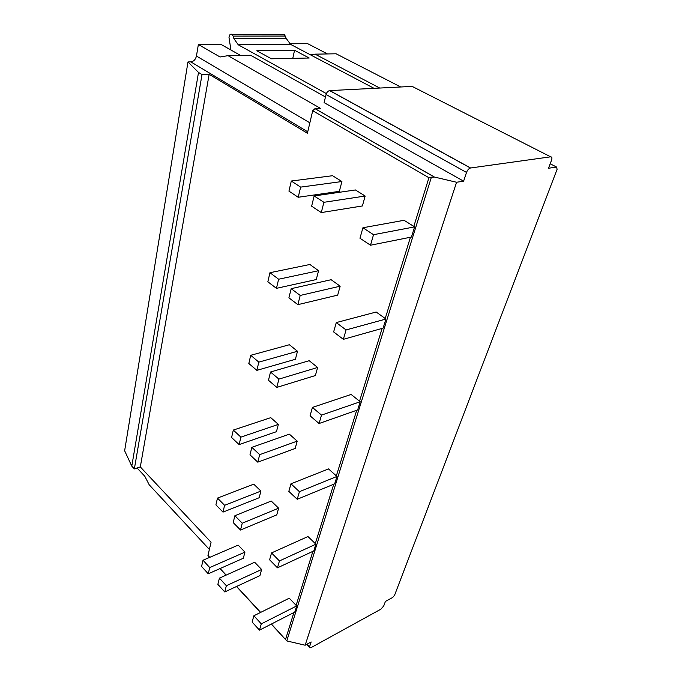 <?xml version="1.0" encoding="UTF-8"?>
<svg xmlns="http://www.w3.org/2000/svg" width="682" height="682" viewBox="0 0 682 682"><rect width="100%" height="100%" fill="white"/><g stroke="black" fill="none" stroke-linecap="round" stroke-linejoin="round"><path stroke-width="1.02" d="M209.374 549.428L149.213 484.817L144.789 476.249L137.073 467.997M271.41 624.03L286.832 640.944L305.144 645.215L311.137 641.941L309.577 646.664L309.841 647.857L311.188 647.55L380.88 609.179L383.71 605.974L385.415 601.43L392.636 597.492L394.537 595.335L557.117 169.264L556.546 167.039L548.499 168.258L551.525 160.227C552.241 157.985 551.943 156.851 550.647 156.817L470.444 168.011C468.747 168.582 467.443 170.048 466.514 172.435L463.615 181.182L324.112 102.632L326.064 94.508L466.514 172.435M209.749 557.347L207.959 555.421L211.062 542.258L140.313 466.914L134.363 468.909L131.788 466.147L124.635 450.768L187.985 61.934L190.815 61.874C193.705 61.465 195.581 59.53 196.442 56.052L309.858 122.82M327.496 53.938L307.625 43.648L289.68 43.784M187.985 61.934L198.513 72.445L202.017 74.568L209.152 74.338L307.403 133.237L312.706 110.74L314.965 108.651L320.344 108.285L228.035 55.66L220.064 56.99L198.368 44.501L220.832 44.321L240.593 55.447M198.368 44.501L196.442 56.052M325.476 96.98L250.635 55.268L228.035 55.66M315.041 108.643L434.383 177.039L456.582 182.256L463.615 181.182M379.763 88.055L315.067 54.159L336.132 53.793L400.735 86.989M413.386 87.023L412.158 86.401L329.611 90.604C327.923 91.013 326.746 92.309 326.064 94.508M305.144 645.215L456.582 182.256M310.489 54.85L315.067 54.159M309.193 58.013L271.402 58.788L256.799 50.758L294.556 50.255L309.193 58.013M294.556 50.255L292.783 58.345M374.068 88.345L290.592 44.373L238.274 44.807L326.363 93.605M290.592 44.373L286.295 38.533L284.3 34.356L282.74 34.356M285.502 36.052L233.116 36.103L231.897 34.33C230.252 33.768 229.288 34.85 229.007 37.578L230.942 50.016M233.116 36.103L233.935 38.703L238.274 44.807M434.383 177.039L428.935 177.721L312.706 110.74M370.497 245.222L411.442 237.046L414.605 226.884L404.042 220.295L362.918 227.762L359.968 238.24L370.497 245.222L373.531 234.693L362.918 227.762M343.353 339.329L383.105 328.127L385.935 319.031L376.174 312.024L336.269 322.577L333.643 331.921L343.353 339.329L346.064 329.943L336.269 322.577M319.074 423.513L357.649 409.95L360.198 401.749L351.136 394.452L312.424 407.427L310.063 415.815L319.074 423.513L321.503 415.099L312.424 407.427M297.224 499.284L334.657 483.853L336.968 476.428L328.511 468.926L290.958 483.802L288.827 491.381L297.224 499.284L299.415 491.688L290.958 483.802M277.455 567.825L313.788 550.937L315.894 544.185L307.974 536.538L271.538 552.914L269.603 559.794L277.455 567.825L279.441 560.936L271.538 552.914M259.484 630.134L294.76 612.095L296.679 605.931L289.245 598.199L253.875 615.761L252.11 622.027L259.484 630.134L261.291 623.86L253.875 615.761M260.643 612.393L236.637 586.435M226.16 575.096L220.098 568.541M140.313 466.914L209.152 74.338M224.762 591.95L259.927 575.617L261.624 569.487L254.659 562.249L219.416 578.14L217.865 584.372L224.762 591.95L226.347 585.71L219.416 578.14M222.98 512.114L259.169 497.741L260.908 491.074L253.755 484.169L217.49 498.09L215.913 504.876L222.98 512.114L224.608 505.311L217.49 498.09M240.507 530.042L276.764 514.876L278.623 508.184L271.223 501.04L234.881 515.737L233.193 522.557L240.507 530.042L242.246 523.213L234.881 515.737M239.118 444.587L276.449 431.68L278.358 424.392L270.754 417.648L233.321 430.069L231.59 437.512L239.118 444.587L240.899 437.128L233.321 430.069M257.779 462.157L295.17 448.466L297.207 441.126L289.339 434.144L251.846 447.332L249.987 454.817L257.779 462.157L259.697 454.655L251.846 447.332M256.858 370.352L295.4 359.278L297.497 351.264L289.381 344.734L250.729 355.288L248.819 363.489L256.858 370.352L258.819 362.125L250.729 355.288M276.807 387.402L315.391 375.543L317.624 367.47L309.21 360.701L270.515 372.005L268.469 380.275L276.807 387.402L278.912 379.107L270.515 372.005M276.449 288.341L316.26 279.552L318.571 270.711L309.892 264.48L269.953 272.706L267.847 281.785L276.449 288.341L278.623 279.228L269.953 272.706M297.855 304.658L337.684 295.118L340.156 286.193L331.137 279.714L291.18 288.665L288.904 297.829L297.855 304.658L300.199 295.451L291.18 288.665M298.204 197.269L339.346 191.344L341.912 181.531L332.577 175.709L291.299 181.028L288.946 191.131L298.204 197.269L300.634 187.124L291.299 181.028M321.282 212.579L362.398 205.955L365.151 196.032L355.424 189.963L314.163 195.956L311.631 206.177L321.282 212.579L323.899 202.307L314.163 195.956M208.249 573.792L243.329 558.243L244.932 552.13L238.188 545.114L203.023 560.246L201.574 566.461L208.249 573.792L209.732 567.569L203.023 560.246M244.932 552.13L209.732 567.569M261.624 569.487L226.347 585.71M296.679 605.931L261.291 623.86M260.908 491.074L224.608 505.311M278.623 508.184L242.246 523.213M315.894 544.185L279.441 560.936M278.358 424.392L240.899 437.128M297.207 441.126L259.697 454.655M336.968 476.428L299.415 491.688M297.497 351.264L258.819 362.125M317.624 367.47L278.912 379.107M360.198 401.749L321.503 415.099M318.571 270.711L278.623 279.228M340.156 286.193L300.199 295.451M385.935 319.031L346.064 329.943M341.912 181.531L300.634 187.124M365.151 196.032L323.899 202.307M414.605 226.884L373.531 234.693M209.604 557.407L207.959 555.421M131.788 466.147L198.513 72.445M134.363 468.909L202.017 74.568M190.807 61.874L307.744 131.805L190.815 61.874M550.186 163.774L556.546 167.039M412.158 86.401L550.647 156.817M329.764 90.595L470.597 167.985M286.295 38.533L233.935 38.703M307.173 644.106L309.577 646.664M286.781 640.892L431.416 177.124M385.211 318.503L410.445 237.251M359.525 401.204L382.133 328.4M336.337 475.874L356.703 410.283M315.297 543.614L333.745 484.229M296.124 605.352L312.893 551.346M285.57 639.349L293.891 612.547M413.821 226.39L428.935 177.721M284.3 34.356L231.897 34.33M290.37 44.253L238.052 44.68M309.509 647.499L306.61 644.413M314.965 108.651L434.229 177.005M286.116 640.159L271.265 624.107M260.507 612.462L236.501 586.503M226.015 575.165L219.954 568.6M329.611 90.604L470.444 168.011"/></g></svg>
